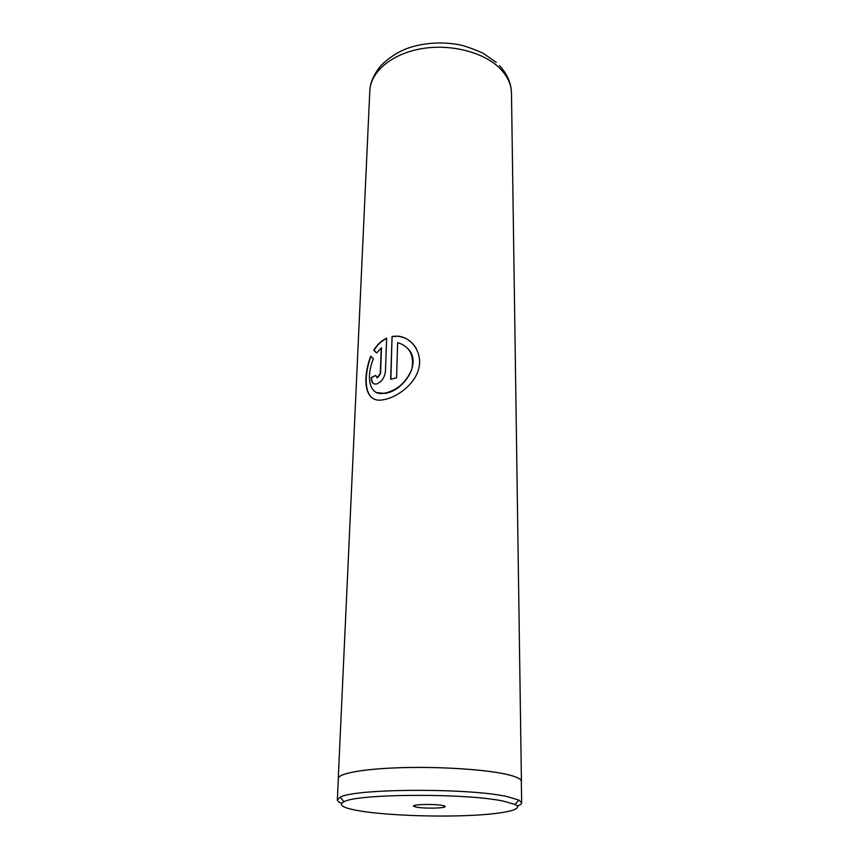 <?xml version="1.0" encoding="UTF-8"?>
<svg xmlns="http://www.w3.org/2000/svg" width="859" height="859" viewBox="0 0 859 859"><rect width="100%" height="100%" fill="white"/><g stroke="black" fill="none" stroke-linecap="round" stroke-linejoin="round"><path stroke-width="1.29" d="M503.503 801.168C466.759 793.05 357.344 793.619 343.965 801.737C337.598 805.066 343.213 808.179 360.812 811.079C386.282 815.148 431.315 816.995 467.06 815.578C502.837 814.192 525.375 809.489 514.981 804.432L503.503 801.168M517.322 806.086C520.189 805.044 521.638 803.938 521.649 802.768L518.9 800.062L506.982 796.561C468.703 787.832 353.897 788.508 340.185 797.249L337.351 799.879C337.329 801.039 338.736 802.188 341.571 803.326M416.755 807.192C423.949 808.544 442.138 808.405 444.726 806.966C445.778 806.44 444.951 805.925 442.256 805.42C433.183 803.627 409.313 804.561 414.102 806.494L416.755 807.192M521.649 802.768L521.338 781.346C521.273 778.952 516.409 776.643 506.767 774.399C485.829 769.578 441.623 766.604 403.118 767.635C364.538 768.633 338.296 773.358 338.328 778.469L337.351 799.879M392.08 336.427L390.662 379.248L396.568 377.831L397.653 342.612C409.732 346.424 414.446 355.347 411.783 369.381C405.974 382.674 396.804 390.63 384.284 393.25C369.069 396.407 365.805 376.908 373.418 358.826L370.755 356.174C361.972 379.248 364.42 404.02 383.565 399.682C396.965 397.534 414.918 384.392 418.709 368.683C422.853 352.963 411.858 336.996 397.32 336.127L392.08 336.427L390.877 379.195M381.246 347.702L380.29 373.397L377.412 377.584L375.576 375.404L371.303 377.573C371.281 382.405 373.031 384.531 376.543 383.984C381.471 382.105 384.435 377.971 385.444 371.56L386.614 338.145C381.375 340.647 377.08 344.695 373.74 350.279L376.65 352.995L381.503 347.831L380.548 373.525L377.681 377.702L376.661 377.573M521.349 781.873L521.424 781.346C521.349 778.952 516.484 776.633 506.842 774.389C485.883 769.567 441.633 766.582 403.096 767.613C364.484 768.622 338.221 773.347 338.253 778.469L338.306 778.995M375.566 375.651L371.303 377.573M371.603 377.681C371.517 380.934 372.377 383.028 374.18 383.952M386.604 338.403C381.536 340.873 377.348 344.867 374.03 350.386L373.74 350.279M374.03 350.386L376.704 352.909M370.991 356.421C364.044 374.352 364.184 395.333 374.524 399.134M416.282 348.486C411.858 341.109 405.588 337.039 397.459 336.277L392.284 336.578M408.497 349.216C422.156 364.001 402.678 391.833 384.531 393.379L376.768 392.606M521.424 781.346L511.481 93.062C511.309 84.311 507.486 76.118 500.013 68.473C483.789 52.066 450.245 43.498 420.792 48.823C391.285 54.096 370.508 72.092 369.81 90.829C370.111 82.851 373.762 74.508 380.773 65.778C390.856 55.738 402.28 49.156 415.037 46.032C428.738 42.639 442.75 42.091 457.074 44.357C462.754 45.173 471.441 48.115 483.123 53.204L496.266 62.428M343.965 801.737L340.185 797.249M443.609 805.71L444.726 806.966M338.253 778.469L369.81 90.829M499.487 65.606C507.154 73.842 511.159 82.99 511.481 93.062M415.262 805.27L414.102 806.494M514.981 804.432L518.9 800.062"/></g></svg>
